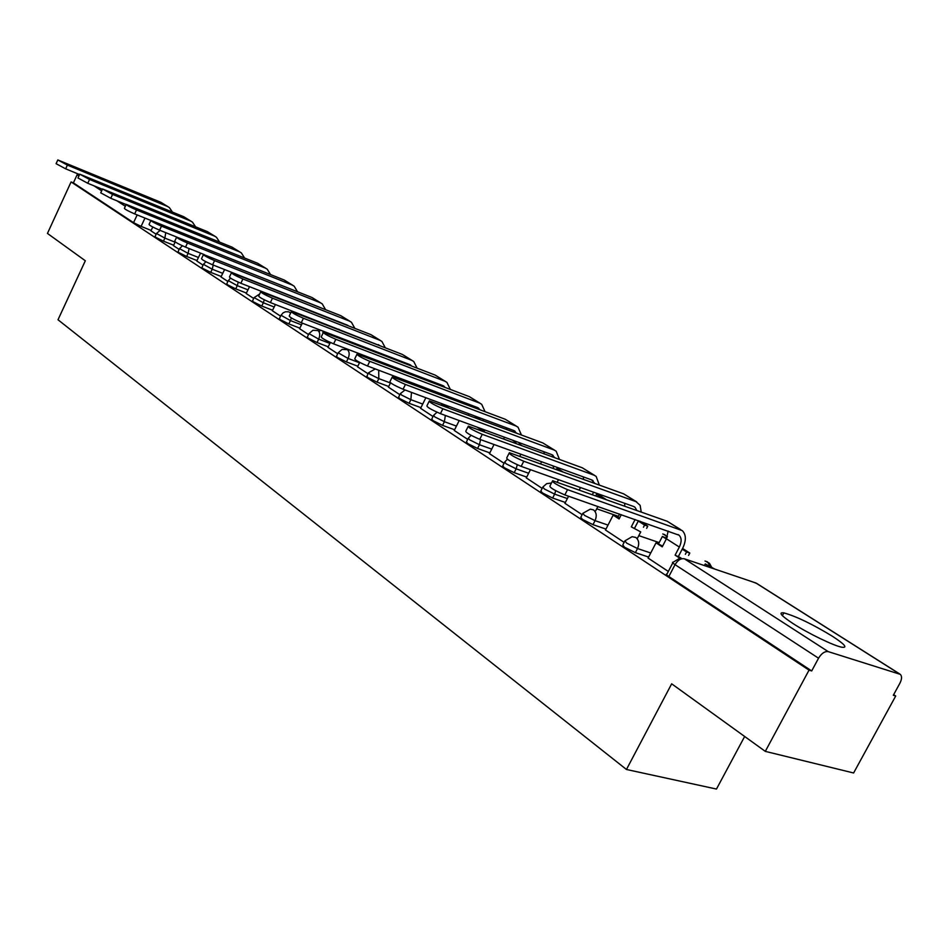 <?xml version="1.0" encoding="UTF-8"?>
<svg xmlns="http://www.w3.org/2000/svg" width="949" height="949" viewBox="0 0 949 949"><rect width="100%" height="100%" fill="white"/><g stroke="black" fill="none" stroke-linecap="round" stroke-linejoin="round"><path stroke-width="1.42" d="M624.572 541.499L622.793 544.951L624.537 547.229L635.379 552.65L637.514 548.546L626.672 543.113L624.905 540.871L632.117 536.683L635.806 537.442C638.95 540.088 639.519 543.789 637.514 548.546L650.741 552.982M582.556 513.872L580.8 517.288L582.437 519.388L592.983 524.667L595.047 520.657L584.489 515.378L582.852 513.29L590.325 509.15L593.505 509.898C596.482 512.424 597.004 516.019 595.047 520.657L608.024 525.094M542.567 487.572L540.847 490.965L542.365 492.899L552.638 498.047L554.643 494.121L544.358 488.972L542.828 487.051L546.695 483.646L551.464 483.017M504.453 462.519L502.768 465.864L504.192 467.667L514.204 472.673L516.149 468.83L506.125 463.824L504.69 462.044L507.371 459.269M468.106 438.616L466.445 441.926L467.786 443.598L477.549 448.474L479.435 444.725L469.66 439.838L468.32 438.177L471.107 435.33M433.385 415.781L431.759 419.067L433.017 420.609L442.542 425.377L444.381 421.7L434.844 416.931L433.586 415.389L436.991 412.21M400.193 393.965L398.604 397.204L399.778 398.651L409.09 403.289L410.87 399.683L401.557 395.033L400.371 393.61L405.057 389.968M368.437 373.076L366.872 376.279L367.987 377.631L377.073 382.162L378.817 378.627L369.719 374.096L368.603 372.755L375.282 368.936M338.022 353.075L336.48 356.243L337.536 357.5L346.421 361.925L348.117 358.461L338.164 352.791L342.114 349.41L347.334 349.647C349.481 351.545 349.742 354.487 348.117 358.461L359.564 362.791M308.864 333.906L307.346 337.025L308.342 338.2L317.037 342.53L318.686 339.137L308.994 333.633L312.909 330.288L317.986 330.549C320.038 332.375 320.276 335.234 318.686 339.137L329.944 343.431M280.88 315.507L279.397 318.591L280.335 319.683L288.84 323.917L290.441 320.584L280.999 315.258L283.146 312.826L285.519 311.77L288.733 311.806L290.655 313.04M254.012 297.832L252.553 300.88L253.442 301.901L261.77 306.053L263.336 302.778L254.118 297.618L259.658 294.012M228.187 280.857L226.764 283.858L227.594 284.819L235.755 288.876L237.286 285.661L228.282 280.655L230.548 278.152M203.347 264.522L201.947 267.488L202.742 268.389L210.725 272.363L212.22 269.208L203.43 264.332L205.886 261.722M179.444 248.792L178.068 251.722L178.815 252.576L186.645 256.467L188.104 253.371L179.515 248.638L182.422 245.791M156.407 233.656L155.055 236.55L155.766 237.333L163.453 241.153L164.877 238.104L156.478 233.501L160.096 230.393M832.309 636.198C812.344 624.098 796.187 616.328 783.85 612.876C778.073 612.141 781.11 615.687 792.961 623.529C808.05 633.339 833.827 645.83 841.858 647.23C847.967 648.013 844.788 644.335 832.309 636.198M765.297 751.371L671.667 683.814L626.459 769.485L58.008 319.754L85.327 260.761L47.45 233.43L71.08 181.935L809.034 670.148L765.297 751.371L853.614 772.984L895.714 695.997L893.65 694.656M744.657 736.483L716.471 789.058L626.459 769.485M895.714 695.997L893.317 695.273L899.925 683.173C901.93 679.164 902.072 676.222 900.34 674.359L828.24 651.631C824.788 651.133 821.561 653.327 818.548 658.215L675.047 564.655C672.473 562.935 671.833 562.14 673.126 562.259L680.065 558.024M809.034 670.148L811.692 670.943L818.548 658.215M151.188 230.441L141.093 226.396L144.972 218.08M78.897 176.004L77.094 174.83L73.393 182.884L71.08 181.935M77.094 174.83L77.688 173.786M175.245 241.948L173.418 245.625L179.159 249.397M200.571 253.134L196.763 260.987L203.062 265.139M224.593 269.563L220.987 276.942L227.89 281.485M249.528 286.681L246.159 293.514L253.703 298.472M275.435 304.522L272.339 310.738L280.572 316.159M302.351 323.146L299.564 328.662L308.532 334.57M330.394 342.506L327.927 347.334L337.69 353.763M359.742 362.423L357.476 366.788L368.093 373.787M388.414 387.133L399.837 394.689M420.609 408.319L433.017 416.528M454.251 430.466L467.727 439.375M489.447 453.634L504.061 463.302M526.292 477.893L542.152 488.379M564.928 503.326L582.128 514.702M605.486 530.017L624.134 542.354M648.084 558.071L668.321 571.44M648.618 557.063L635.379 552.65M605.96 529.079L592.983 524.667M565.379 502.46L552.638 498.047M526.707 477.086L514.204 472.673M489.826 452.875L477.549 448.474M454.607 429.755L442.542 425.377M420.941 407.655L409.09 403.289M388.734 386.492L377.073 382.162M357.88 366.231L346.421 361.925M328.307 346.812L317.037 342.53M299.92 328.164L288.84 323.917M272.671 310.264L261.77 306.053M246.491 293.063L235.755 288.876M221.295 276.515L210.725 272.363M197.048 260.584L186.645 256.467M173.703 245.233L163.453 241.153M152.789 227.025L150.927 230.809L156.134 234.237M811.692 670.943L668.843 576.518C666.293 574.774 665.664 573.955 666.957 574.05L672.77 562.935M73.393 182.884L133.56 222.659L141.093 226.396M79.562 174.557L65.683 168.839L56.098 163.691L57.747 160.084M167.961 206.68L160.867 202.315L57.806 159.942L67.391 165.09L167.368 206.407L169.313 207.534L172.421 212.054M102.397 189.266L87.782 183.287L77.984 177.985L79.669 174.331M191.057 221.224L183.715 216.704L79.728 174.177L89.538 179.468L190.464 220.963L192.422 222.09L195.577 226.787M150.796 220.429L134.687 213.916C128.174 211.069 124.746 209.207 124.402 208.317L126.158 204.545L110.772 198.294L100.736 192.849L102.445 189.136M215.043 236.337L207.428 231.651L102.528 188.97L112.563 194.415L214.438 236.064L216.408 237.203L219.61 242.09M239.943 252.019L232.066 247.155L126.241 204.355C126.585 205.245 130.013 207.107 136.526 209.954L239.338 251.746L241.331 252.885L244.569 257.986M176.739 237.072L159.586 230.18C152.872 227.262 149.373 225.328 149.052 224.403L150.844 220.583M265.839 268.33L257.654 263.276L150.938 220.382C151.259 221.295 154.77 223.217 161.472 226.147L265.222 268.045L267.227 269.196L270.512 274.522M312.719 311.77L311.663 311.094M309.694 310.584L308.639 309.908M204.379 254.652L185.53 247.131C178.614 244.118 175.019 242.137 174.735 241.176L176.561 237.309M292.767 285.281L284.273 280.05L176.668 237.072C176.953 238.021 180.547 240.002 187.463 243.015L292.15 285.008L294.166 286.171L297.488 291.723M340.632 330.394L338.746 329.196M319.03 307.037L212.6 264.807C205.458 261.71 201.769 259.658 201.52 258.674L203.383 254.735M320.798 302.945L311.984 297.5L203.501 254.486C203.75 255.459 207.44 257.499 214.581 260.619L320.181 302.672L322.209 303.834L325.566 309.635M319.623 331.177L320.181 330.027M307.429 317.464L309.896 318.247M368.77 349.493L369.066 348.9M323.384 331.272L322.838 332.411M347.844 325.341L240.856 283.265C233.478 280.062 229.682 277.95 229.492 276.918L231.378 272.932M350.015 321.343L340.833 315.685L231.52 272.648C231.722 273.656 235.518 275.768 242.897 278.982L349.386 321.07L351.427 322.233L354.807 328.307M347.548 341.308L347.844 340.703M336.753 336.421L338.437 337.073M333.585 335.922L333.882 335.317M351.071 341.948L350.774 342.553M379.636 345.578L270.382 302.553C262.743 299.243 258.852 297.061 258.709 295.993L260.643 291.948M380.478 340.537L370.929 334.641L260.785 291.64C260.951 292.672 264.842 294.854 272.47 298.176L379.849 340.252L381.901 341.426L385.294 347.785M377.453 361.593L377.868 360.762M371.249 350.442L371.545 349.849M362.874 356.029L363.277 355.187M381.118 362.008L380.715 362.838M380.976 354.202L381.178 353.574M384.487 354.843L384.262 355.46M411.712 366.053L409.553 364.523L301.26 322.731C293.348 319.303 289.35 317.037 289.267 315.934L291.236 311.841M412.269 360.561L402.329 354.416L291.402 311.486C291.509 312.565 295.507 314.819 303.419 318.259L411.641 360.288L413.705 361.462L417.109 368.129M408.639 382.827L409.173 381.735M402.246 371.047L402.649 370.229M388.402 387.156L390.537 382.827M393.349 377.121L393.906 375.97M412.447 382.969L411.913 384.06M403.799 363.004L403.586 362.21M412.471 374.95L412.779 374.096M416.101 375.365L415.757 376.207M445.152 387.417L442.709 385.531L333.597 343.846C325.388 340.3 321.284 337.951 321.26 336.812L323.277 332.66M445.484 381.486L435.117 375.069L323.467 332.269C323.502 333.384 327.619 335.721 335.816 339.291L444.856 381.201L446.932 382.388L450.324 389.398M448.675 407.88L441.843 403.705M445.378 406.647L441.593 404.203M434.583 392.613L435.117 391.534M420.597 408.343L425.852 397.738M436.611 384.155L436.35 383.099M445.33 396.658L445.769 395.567M449.102 396.824L448.628 397.904M480.075 409.766L477.383 407.501L367.488 365.994C358.971 362.304 354.736 359.873 354.796 358.686L356.848 354.487M480.23 403.361L469.411 396.67L357.061 354.048C357.026 355.199 361.261 357.631 369.778 361.332L479.589 403.088L481.665 404.274L485.058 411.641M480.692 430.478L481.072 429.719L484.381 430.941L480.348 428.331M481.072 429.719L477.027 427.109M479.625 419.411L480.253 418.034M468.343 415.199L469.031 413.847M454.239 430.502L459.197 420.549M521.855 445.603L519.139 443.859M483.587 419.268L482.946 420.644M484.381 430.941L484.002 431.7M470.882 406.302L470.609 404.95M516.576 433.159L513.682 430.502L403.064 389.232C394.203 385.401 389.837 382.862 389.98 381.64L392.079 377.382M516.588 426.267L505.295 419.28L392.317 376.895C392.198 378.093 396.563 380.608 405.425 384.452L515.948 425.994L518.035 427.18L521.392 434.95M516.576 452.673L519.91 453.883M515.485 443.254L516.303 441.57M503.646 438.913L504.488 437.228M489.423 453.669L494.038 444.5M563.018 471.938L557.075 468.13M559.839 470.787L556.743 468.794M519.649 442.803L518.818 444.488M520.74 454.417L519.779 456.303M506.707 429.494L506.458 427.809M554.797 457.691L551.713 454.607L440.443 413.645C431.214 409.648 426.718 407.026 426.955 405.745L429.09 401.439M554.702 450.265L542.875 442.958L429.363 400.893C429.138 402.127 433.646 404.748 442.863 408.758L554.062 450.004L556.15 451.178L559.447 459.399M553.018 468.32L554.05 466.267M540.562 463.824L541.606 461.76M526.28 477.928L530.455 469.696M606.352 499.66L596.874 493.599M603.161 498.533L596.518 494.275M557.407 467.489L556.363 469.53M558.475 479.684L557.193 482.211M544.216 453.812L544.002 451.771M594.857 483.444L591.63 479.897L479.755 439.328C470.135 435.164 465.484 432.424 465.829 431.107L468.023 426.73M594.691 475.449L582.306 467.798L468.32 426.125C467.999 427.418 472.638 430.146 482.258 434.322L594.038 475.188L596.138 476.374L599.341 485.069M592.342 494.69L593.611 492.211M579.222 490.028L580.503 487.537M564.916 503.361L568.57 496.208M643.446 527.253L644.585 525.058L647.776 526.173L640.089 521.25M647.776 526.173L646.637 528.368M644.585 525.058L638.297 521.037M617.929 517.205L619.555 514.061M596.968 493.409L595.699 495.876M597.917 506.481L595.758 510.681M583.505 479.34L583.374 476.908M636.874 510.503L634.988 507.276L633.541 506.458L521.167 466.374C511.12 462.021 506.327 459.162 506.79 457.798L509.02 453.385M636.684 501.902L623.707 493.871L509.364 452.697C508.913 454.037 513.706 456.884 523.765 461.25L636.032 501.641L640.148 505.366L641.227 512.057M631.31 526.849L640.729 531.926L631.31 526.849L635.106 519.506M605.462 530.052L613.161 515.117L619.08 518.949L621.287 514.666M685.356 554.323L686.59 551.962L689.793 553.053L682.592 548.451M666.696 538.285L662.378 536.458L666.328 538.985M689.793 553.053L688.559 555.414M686.59 551.962L682.212 549.163M658.606 543.706L662.378 536.458M619.472 518.19L613.161 515.117M638.475 520.693L634.679 528.012M640.729 531.926L637.55 538.036M624.715 506.185L624.703 503.302M680.955 557.905L675.107 555.165L679.342 547.051C681.785 541.843 681.702 537.893 679.069 535.2L564.845 494.915C554.335 490.36 549.376 487.371 549.981 485.947L552.247 481.475M680.848 529.732L667.23 521.286L552.638 480.728C552.057 482.116 557.027 485.093 567.538 489.66L682.295 530.633C686.21 534.619 686.352 540.479 682.711 548.214L678.488 556.304M679.603 558.071L675.107 555.165M648.072 558.107L656.02 542.828L662.236 546.849L666.435 538.795L668.132 531.072M714.882 569.115L705.273 563.92L711.691 568.036M704.407 565.568L705.273 563.92M662.639 546.078L656.02 542.828M899.403 673.849L755.867 582.983L684.324 558.783L828.24 651.631M659.175 542.603L638.796 535.627M618.38 516.339L596.731 508.794M567.372 498.557L554.643 494.121L555.723 490.704M528.64 473.266L516.149 468.83L517.288 464.773M491.701 449.138L479.435 444.725L480.562 439.624M456.433 426.089L444.381 421.7L445.354 415.448M422.72 404.06L410.87 399.683L411.486 392.376M390.454 382.981L378.817 378.627L378.687 370.217M301.521 324.855L290.441 320.584L291.331 317.903M274.237 307.013L263.336 302.778L264.261 299.789M248.009 289.86L237.286 285.661L238.258 282.173M222.79 273.371L212.22 269.208L213.228 265.068M198.507 257.499L188.104 253.371L189.076 248.543M175.126 242.209L164.877 238.104L165.743 232.659M417.145 376.729L415.935 375.78M667.1 537.359L664.929 534.726L662.77 533.967M710.172 566.102L707.396 561.832L705 561.025M133.56 222.659L137.166 214.925M125.351 206.289L116.941 200.808M101.662 190.844L93.892 185.779M668.843 576.518L675.047 564.655C677.8 560.124 680.884 558.166 684.324 558.783M753.304 582.117L756.827 583.505L899.735 673.98M67.391 165.09L65.683 168.839M160.867 202.315L167.368 206.407M89.538 179.468L87.782 183.287M183.715 216.704L190.464 220.963M112.563 194.415L110.772 198.294M207.428 231.651L214.438 236.064M136.526 209.954L134.687 213.916M232.066 247.155L239.338 251.746M161.472 226.147L159.586 230.18M257.654 263.276L265.222 268.045M187.463 243.015L185.53 247.131M284.273 280.05L292.15 285.008M214.581 260.619L212.6 264.807M311.984 297.5L320.181 302.672M242.897 278.982L240.856 283.265M340.833 315.685L349.386 321.07M272.47 298.176L270.382 302.553M371.498 349.944L373.823 351.438M370.929 334.641L379.849 340.252M303.419 318.259L301.26 322.731M403.942 370.727L407.702 373.135M402.329 354.416L411.641 360.288M335.816 339.291L333.597 343.846M438.367 392.767L443.207 395.863M435.117 375.069L444.856 381.201M369.778 361.332L367.488 365.994M474.441 415.864L479.708 419.244M469.411 396.67L479.589 403.088M405.425 384.452L403.064 389.232M512.282 440.087L515.912 442.412M505.295 419.28L515.948 425.994M442.863 408.758L440.443 413.645M552.01 465.532L553.848 466.706M542.875 442.958L554.062 450.004M482.258 434.322L479.755 439.328M582.306 467.798L594.038 475.188M523.765 461.25L521.167 466.374M623.707 493.871L636.032 501.641M567.538 489.66L564.845 494.915M666.435 538.795L679.342 547.051M667.23 521.286L680.208 529.459M782.367 615.652L783.85 612.876M417.904 377.026L415.923 375.804M450.336 398.544L449.055 396.931M483.397 420.81L483.183 420.158M667.396 536.588L663.256 534.145M711.513 566.956L709.413 563.22L705.57 561.215M378.26 344.606L379.22 345.211M409.992 364.713L410.964 365.329M443.159 385.721L444.132 386.338M477.833 407.702L478.806 408.319M514.133 430.692L515.117 431.321M552.176 454.796L553.16 455.425M592.081 480.087L593.066 480.716M634.003 506.647L634.988 507.276M678.084 534.584L679.069 535.2"/></g></svg>
